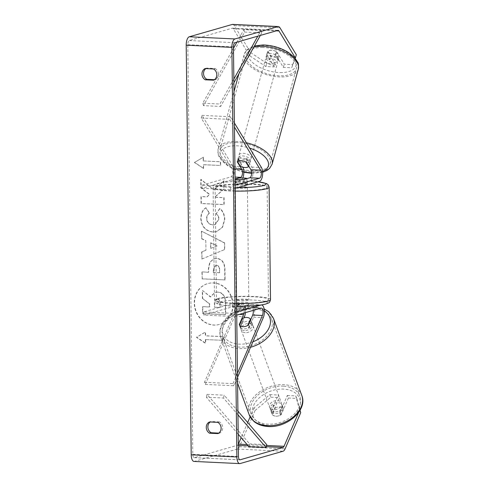<?xml version="1.0" encoding="UTF-8"?>
<svg xmlns="http://www.w3.org/2000/svg" width="488" height="488" viewBox="0 0 488 488"><rect width="100%" height="100%" fill="white"/><g stroke="black" fill="none" stroke-linecap="round" stroke-linejoin="round"><path stroke-width="0.37" stroke-dasharray="2.44 1.83" d="M246.391 162.248L247.215 159.613A6.295 3.019 -162.7 0 0 241.81 158.02A6.295 3.019 -162.7 0 0 238.077 159.179L242.615 166.652A7.558 3.172 -87.3 0 1 242.926 167.25M242.81 177.992A7.558 3.172 -87.3 0 1 240.73 180.469L234.893 182.146A6.295 0.805 -0.7 0 0 244.024 182.579L249.862 180.902A7.558 3.172 92.7 0 0 252.796 175.113A7.558 3.172 92.7 0 0 251.747 167.085L247.215 159.613M202.062 185.196L230.983 176.888A4.41 1.848 -87.3 0 0 232.697 173.508A4.41 1.848 -87.3 0 0 232.087 168.824L201.239 118.011L202.062 115.375L232.91 166.188A7.558 3.172 -87.3 0 1 233.953 174.222A7.558 3.172 -87.3 0 1 231.025 180.011L202.099 188.319L202.062 185.196L230.604 186.55L235.155 185.245M235.192 188.368L230.641 189.673L230.604 186.55M202.099 188.319L230.641 189.673M202.062 115.375L230.611 116.73L234.392 122.964M201.239 118.011L229.787 119.365L230.611 116.73M229.787 119.365L234.441 127.039M248.727 166.103L249.466 163.437A6.295 3.105 -164.6 0 0 250.015 162.596A6.295 3.105 -164.6 0 0 246.489 158.539L245.616 161.705A6.295 3.105 -164.6 0 0 240.987 160.662A6.295 3.019 -162.7 0 0 237.583 161.455M243.988 179.462L244.024 182.579M234.85 179.023L234.893 182.146M237.253 161.815L238.077 159.179M274.116 62.458A6.295 3.105 -164.6 0 0 278.099 60.707A6.295 3.105 -164.6 0 0 269.949 55.602A6.295 3.105 -164.6 0 0 265.96 57.358A6.295 3.105 -164.6 0 0 274.116 62.458M276.031 51.368A6.295 3.105 -164.6 0 0 271.407 50.325A6.295 3.105 -164.6 0 0 267.967 51.234L270.944 56.132A6.295 3.105 -164.6 0 0 275.567 57.181A6.295 3.105 -164.6 0 0 279.008 56.266L276.031 51.368L275.012 55.065A6.295 3.105 -164.6 0 1 278.538 59.121A6.295 3.105 -164.6 0 1 277.989 59.963L279.008 56.266M246.464 162.766A6.295 3.105 -164.6 0 0 250.448 161.01A6.295 3.105 -164.6 0 0 242.298 155.91A6.295 3.105 -164.6 0 0 238.309 157.667A6.295 3.105 -164.6 0 0 246.464 162.766M240.523 166.475L241.395 163.303A6.295 3.105 -164.6 0 1 237.876 159.247L238.309 157.667M241.395 163.303L238.425 158.405A6.295 3.105 -164.6 0 0 237.876 159.247M265.96 57.358L266.399 55.772A6.295 3.105 -164.6 0 1 266.948 54.93L267.967 51.234M266.399 55.772A6.295 3.105 -164.6 0 0 269.925 59.829L270.944 56.132M266.948 54.93L269.925 59.829M277.989 59.963L275.012 55.065M249.466 163.437L246.489 158.539M247.19 160.125A6.295 3.105 -164.6 0 0 251.18 158.368A6.295 3.105 -164.6 0 0 243.024 153.269A6.295 3.105 -164.6 0 0 239.041 155.025A6.295 3.105 -164.6 0 0 247.19 160.125M273.384 65.099A6.295 3.105 -164.6 0 0 277.373 63.342A6.295 3.105 -164.6 0 0 269.224 58.243A6.295 3.105 -164.6 0 0 265.234 60A6.295 3.105 -164.6 0 0 273.384 65.099M262.703 47.507A26.004 12.834 -164.6 0 0 246.233 54.76A26.004 12.834 -164.6 0 0 279.905 75.835A26.004 12.834 -164.6 0 0 296.375 68.582A26.004 12.834 -164.6 0 0 262.703 47.507M236.509 142.533A26.004 12.834 -164.6 0 0 220.039 149.786A26.004 12.834 -164.6 0 0 253.705 170.861A26.004 12.834 -164.6 0 0 270.175 163.608A26.004 12.834 -164.6 0 0 236.509 142.533M233.038 304.866A21.234 19.087 74 0 1 219.643 324.361A21.234 19.087 74 0 1 194.523 303.036A21.234 19.087 74 0 1 207.919 283.54A21.234 19.087 74 0 1 233.038 304.866M232.77 304.939A21.234 19.087 74 0 1 219.38 324.435A21.234 19.087 74 0 1 194.261 303.115A21.234 19.087 74 0 1 207.65 283.613A21.234 19.087 74 0 1 232.77 304.939M205.881 68.588A6.295 5.661 74 0 1 206.698 68.094L215.104 68.497L213.512 68.954M215.104 68.497A6.295 5.661 74 0 1 218.392 74.267A6.295 5.661 74 0 1 215.239 79.733L214.464 79.697M218.783 433.112L219.557 433.149A6.295 5.661 -106 0 0 222.711 427.683A6.295 5.661 -106 0 0 219.423 421.906L217.831 422.364M271.06 411.579L272.121 414.16L279.264 397.604L278.203 395.03L271.06 411.579A6.295 4.252 -22.3 0 0 274.836 413.635A6.295 4.252 -22.3 0 0 280.197 412.012L287.334 395.463L288.396 398.037L296.777 398.44L300.041 410.268M288.396 398.037L281.253 414.593A6.295 4.252 157.7 0 1 275.891 416.215A6.295 4.252 157.7 0 1 272.121 414.16M214.165 189.82L223.87 180.828L223.974 189.039L214.811 197.195L224.077 197.64L224.163 204.557L201.324 203.478L201.239 196.554L207.144 196.835L209.694 194.425L201.135 187.74L201.032 179.425L213.903 189.899L223.87 180.828M205.826 240.602L205.948 250.283L201.916 251.851L202.001 258.994L224.73 249.508L224.651 242.878L201.666 231.227L201.751 238.601L205.826 240.602L205.948 250.283M219.423 421.906L211.017 421.51A6.295 5.661 -106 0 0 210.2 422.004M238.321 444.251A3.776 1.586 -87.3 0 1 237.357 445.3L194.431 457.634A3.776 1.586 -87.3 0 1 194.206 457.659A3.776 1.586 -87.3 0 1 192.797 454.346L187.788 44.731A3.776 1.586 -87.3 0 1 189.338 40.528L232.264 28.2A3.776 1.586 -87.3 0 1 232.489 28.176A3.776 1.586 -87.3 0 1 233.294 28.786L249.679 55.772L265.814 66.527L274.195 66.923L275.183 63.763L267.686 51.417A6.295 3.019 -162.7 0 1 276.824 51.85L284.315 64.196L292.696 64.593L291.708 67.759L295.228 58.273M203.429 157.179L194.596 162.376L203.569 168.421L203.52 164.669L220.649 165.487L220.6 161.741L203.478 160.924L203.429 157.179L194.596 162.376M205.655 339.508L205.704 343.253L196.731 337.208L205.564 332.011L205.613 335.762L222.735 336.574L222.784 340.319L205.393 339.581L222.784 340.319M216.8 258.433L214.153 258.707L209.993 262.221L208.644 268.784L208.687 272.206L202.16 271.895L202.245 278.819L225.084 279.905L224.95 269.199C224.724 262.575 222.003 258.988 216.8 258.433L213.89 258.786L209.724 262.3L208.376 268.858L208.687 272.206M206.07 207.723C202.892 209.669 201.221 213.274 201.05 218.539C201.678 226.426 205.668 230.909 213.018 231.983L216.684 231.574L222.577 227.256L224.797 219.38C224.553 214.397 222.924 210.786 219.905 208.559L216.282 213.591C218.008 215.013 218.923 216.873 219.027 219.179L215.092 224.62L213 224.846C209.248 224.431 207.193 222.351 206.827 218.6C206.888 216.172 207.79 214.336 209.529 213.091L205.808 207.796C202.63 209.749 200.958 213.354 200.788 218.618C201.41 226.505 205.399 230.983 212.756 232.056L216.416 231.654L222.314 227.335L224.535 219.46C224.291 214.47 222.656 210.865 219.643 208.632L219.905 208.559M265.814 66.527L266.802 63.367L275.183 63.763M266.802 63.367L250.667 52.606L249.679 55.772M232.666 24.4A7.558 3.172 -87.3 0 1 234.283 25.62L250.667 52.606M296.338 54.772L292.696 64.593M274.195 66.923L266.698 54.577A6.295 3.019 17.3 0 1 275.836 55.01L283.327 67.362L291.708 67.759M283.327 67.362L284.315 64.196M287.334 395.463L295.716 395.86L296.777 398.44M255.041 410.53L270.883 397.208L269.821 394.633L253.98 407.956L255.041 410.53L239.431 446.709A7.558 3.172 -87.3 0 1 237.406 449.051L194.48 461.38A7.558 3.172 -87.3 0 1 194.029 461.435M253.98 407.956L250.137 416.862M247.691 422.529L241.163 437.663M269.821 394.633L278.203 395.03M299.852 410.597L299.656 410.121L298.674 412.397M299.656 410.121L295.716 395.86M270.883 397.208L279.264 397.604M280.197 412.012L281.253 414.593M211.017 421.51L209.425 421.967M219.557 433.149L217.965 433.606M275.836 55.01L276.824 51.85M266.698 54.577L267.686 51.417M206.698 68.094L205.106 68.552M215.239 79.733L213.646 80.191M217.66 292.056L215.171 292.312L210.633 296.869L202.581 290.519L202.679 298.528L209.669 303.896L209.706 306.94L202.776 306.61L202.862 313.546L225.749 314.632L225.602 302.798C225.511 299.004 224.651 296.246 223.016 294.526C221.698 292.995 219.911 292.172 217.66 292.056L214.909 292.391L210.365 296.948L202.581 290.519M202.679 298.528L209.407 303.975L209.444 307.013L202.514 306.684L202.599 313.619L225.48 314.705L225.334 302.871C225.249 299.083 224.382 296.326 222.754 294.606L223.016 294.526M222.754 294.606C221.436 293.068 219.649 292.245 217.398 292.135M202.41 298.607L202.313 290.598M194.334 162.455L203.569 168.421M203.301 168.494L203.52 164.669M203.258 164.749L220.649 165.487M203.478 160.924L220.338 161.815L220.381 165.56M203.209 161.003L203.161 157.258M222.516 340.392L222.735 336.574M205.393 339.581L205.436 343.326L196.469 337.287L205.302 332.09L205.344 335.835L222.473 336.647M210.816 248.386L210.749 242.823L217.233 245.897L210.554 248.465L210.749 242.823M210.481 242.896L217.233 245.897M205.68 250.356L201.916 251.851M201.648 251.924L202.001 258.994M201.739 259.067L224.73 249.508M224.468 249.588L224.651 242.878M224.389 242.957L201.666 231.227M201.398 231.306L201.751 238.601M201.489 238.681L205.564 240.682M216.971 245.97L210.554 248.465M216.593 265.344C218.569 265.521 219.588 266.899 219.643 269.48L219.679 272.731L213.646 272.444L213.604 269.162L215.629 265.435L216.324 265.417C218.307 265.594 219.319 266.979 219.374 269.559L219.679 272.731M219.417 272.804L213.646 272.444M213.378 272.517L213.341 269.236L215.361 265.515L216.324 265.417M208.419 272.286L202.16 271.895M201.898 271.975L202.245 278.819M201.983 278.898L225.084 279.905M224.816 279.978L224.687 269.278C224.456 262.648 221.741 259.061 216.532 258.512M223.608 180.908L223.705 189.112L214.549 197.274L223.809 197.713L223.894 204.637L201.062 203.551L200.977 196.627L206.881 196.908L209.425 194.499L200.867 187.819L200.763 179.505L213.903 189.899M219.643 208.632L216.282 213.591M216.019 213.671C217.739 215.086 218.654 216.953 218.758 219.252L214.824 224.7L212.731 224.925C208.986 224.511 206.924 222.424 206.558 218.673C206.619 216.251 207.522 214.415 209.261 213.171L209.529 213.091M209.261 213.171L205.808 207.796M217.288 299.01L217.355 299.01C219.161 299.187 220.082 300.48 220.112 302.896L220.167 307.434L214.677 307.172L214.622 302.597L216.452 299.095L217.093 299.089C218.892 299.26 219.814 300.553 219.85 302.969L219.905 307.513L214.415 307.251L214.354 302.676L216.19 299.174L217.026 299.083M239.242 324.618L240.126 326.765L243.976 317.84M245.629 306.19L251.375 304.536A7.558 3.172 -87.3 0 1 251.826 304.481A7.558 3.172 -87.3 0 1 254.504 309.093A7.558 3.172 -87.3 0 1 253.583 317.182L249.258 327.198A6.295 4.252 157.7 0 1 243.902 328.82A6.295 4.252 157.7 0 1 240.126 326.765M250.686 319.707L251.399 321.653A6.295 4.343 159.8 0 1 251.857 322.476A6.295 4.343 159.8 0 1 248.563 328.217L247.617 325.649A6.295 4.343 159.8 0 1 243.018 326.673A6.295 4.252 157.7 0 1 239.584 325.167M261.422 304.939A7.558 3.172 92.7 0 0 261.104 304.988M244.024 313.028A4.41 1.848 92.7 0 0 242.542 307.196A4.41 1.848 92.7 0 0 242.28 307.226L236.442 308.904A6.295 0.805 -0.7 0 0 245.574 309.337L251.411 307.66A4.41 1.848 -87.3 0 1 251.674 307.629A4.41 1.848 -87.3 0 1 253.248 310.38M236.704 311.997L232.154 313.302L203.606 311.948L232.532 303.64A7.558 3.172 92.7 0 1 232.983 303.591A7.558 3.172 92.7 0 1 235.661 308.196A7.558 3.172 92.7 0 1 234.74 316.285L205.35 384.404L204.466 382.256L233.862 314.138A4.41 1.848 92.7 0 0 234.399 309.423A4.41 1.848 92.7 0 0 232.837 306.732A4.41 1.848 92.7 0 0 232.575 306.763L203.649 315.071L232.19 316.425L236.741 315.12M232.154 313.302L232.19 316.425M203.606 311.948L203.649 315.071M245.434 312.625A7.558 3.172 92.7 0 0 242.689 304.048A7.558 3.172 92.7 0 0 242.237 304.103L236.399 305.781A6.295 0.805 -0.7 0 0 239.199 306.263M205.35 384.404L233.892 385.758L237.504 377.401M204.466 382.256L233.014 383.611L233.892 385.758M233.014 383.611L237.455 373.326M245.574 309.337L245.537 306.214M236.442 308.904L236.399 305.781M248.38 325.051L249.258 327.198M236.82 302.774A6.295 0.805 179.3 0 1 243.884 302.237A6.295 0.805 179.3 0 1 248.825 302.963A6.295 0.805 179.3 0 1 248.239 303.31A6.295 0.805 179.3 0 1 241.176 303.847A6.295 0.805 179.3 0 1 236.235 303.121A6.295 0.805 179.3 0 1 236.82 302.774M236.235 303.121L236.259 304.994A6.295 0.805 179.3 0 0 236.662 305.268L236.704 309.014L240.499 307.928A6.295 0.805 179.3 0 1 248.49 308.306L248.447 304.561A6.295 0.805 179.3 0 1 248.849 304.835A6.295 0.805 179.3 0 1 248.264 305.183A6.295 0.805 179.3 0 1 244.653 305.647L244.659 306.214M240.499 307.928L240.45 304.183A6.295 0.805 179.3 0 0 236.845 304.646A6.295 0.805 179.3 0 0 236.259 304.994M246.904 178.62L246.946 182.176A6.295 0.805 179.3 0 1 247.355 182.457A6.295 0.805 179.3 0 1 246.769 182.805A6.295 0.805 179.3 0 1 243.158 183.262L243.115 179.517M235.369 184.135A6.295 0.805 179.3 0 1 242.432 183.604A6.295 0.805 179.3 0 1 247.379 184.33A6.295 0.805 179.3 0 1 246.788 184.678A6.295 0.805 179.3 0 1 239.724 185.208A6.295 0.805 179.3 0 1 234.783 184.482A6.295 0.805 179.3 0 1 235.369 184.135M235.118 179.139L235.167 182.884A6.295 0.805 179.3 0 1 234.765 182.61A6.295 0.805 179.3 0 1 235.35 182.262A6.295 0.805 179.3 0 1 238.955 181.798L238.913 178.053M248.49 308.306L244.701 309.392A6.295 0.805 179.3 0 1 236.704 309.014M244.701 309.392L244.665 306.275M236.662 305.268L240.45 304.183M248.447 304.561L244.653 305.647M246.946 182.176L243.158 183.262M235.167 182.884L238.955 181.798M235.411 187.258A6.295 0.805 179.3 0 1 242.475 186.721A6.295 0.805 179.3 0 1 247.416 187.447A6.295 0.805 179.3 0 1 246.83 187.795A6.295 0.805 179.3 0 1 239.767 188.331A6.295 0.805 179.3 0 1 234.826 187.606A6.295 0.805 179.3 0 1 235.411 187.258M236.784 299.65A6.295 0.805 179.3 0 1 243.847 299.12A6.295 0.805 179.3 0 1 248.788 299.846A6.295 0.805 179.3 0 1 248.203 300.193A6.295 0.805 179.3 0 1 241.139 300.724A6.295 0.805 179.3 0 1 236.198 299.998A6.295 0.805 179.3 0 1 236.784 299.65M266.07 301.041A26.004 3.325 179.3 0 1 236.9 303.237A26.004 3.325 179.3 0 1 216.489 300.236A26.004 3.325 179.3 0 1 218.911 298.802A26.004 3.325 179.3 0 1 248.087 296.606A26.004 3.325 179.3 0 1 268.491 299.601A26.004 3.325 179.3 0 1 266.07 301.041M264.697 188.642A26.004 3.325 179.3 0 1 235.527 190.845A26.004 3.325 179.3 0 1 215.116 187.843A26.004 3.325 179.3 0 1 217.538 186.41A26.004 3.325 179.3 0 1 246.708 184.214A26.004 3.325 179.3 0 1 267.119 187.209A26.004 3.325 179.3 0 1 264.697 188.642M274.305 411.878A6.295 4.343 159.8 0 1 270.376 409.45A6.295 4.343 159.8 0 1 272.158 404.729A6.295 4.343 159.8 0 1 278.27 402.685A6.295 4.343 159.8 0 1 282.198 405.113A6.295 4.343 159.8 0 1 280.411 409.835A6.295 4.343 159.8 0 1 274.305 411.878M275.238 407.992A6.295 4.343 159.8 0 1 279.844 406.968A6.295 4.343 159.8 0 1 283.308 408.572L280.478 415.135A6.295 4.343 159.8 0 1 275.873 416.16A6.295 4.343 159.8 0 1 272.408 414.556L275.238 407.992L274.14 404.997A6.295 4.343 159.8 0 0 270.846 410.737A6.295 4.343 159.8 0 0 271.304 411.561L272.408 414.556M244.433 330.529A6.295 4.343 159.8 0 1 240.505 328.101A6.295 4.343 159.8 0 1 242.286 323.379A6.295 4.343 159.8 0 1 248.398 321.33A6.295 4.343 159.8 0 1 252.326 323.757A6.295 4.343 159.8 0 1 250.545 328.479A6.295 4.343 159.8 0 1 244.433 330.529M243.323 321.074L240.493 327.637A6.295 4.343 159.8 0 1 240.035 326.814A6.295 4.343 159.8 0 1 243.323 321.074L242.383 318.505M280.478 415.135L279.374 412.14A6.295 4.343 159.8 0 0 282.668 406.4A6.295 4.343 159.8 0 0 282.21 405.577L283.308 408.572M271.304 411.561L274.14 404.997M282.21 405.577L279.374 412.14M251.399 321.653L248.563 328.217M245.22 332.67A6.295 4.343 159.8 0 1 241.292 330.242A6.295 4.343 159.8 0 1 243.073 325.52A6.295 4.343 159.8 0 1 249.185 323.471A6.295 4.343 159.8 0 1 253.113 325.899A6.295 4.343 159.8 0 1 251.332 330.62A6.295 4.343 159.8 0 1 245.22 332.67M273.518 409.737A6.295 4.343 159.8 0 1 269.589 407.315A6.295 4.343 159.8 0 1 271.371 402.594A6.295 4.343 159.8 0 1 277.483 400.544A6.295 4.343 159.8 0 1 281.411 402.972A6.295 4.343 159.8 0 1 279.63 407.694A6.295 4.343 159.8 0 1 273.518 409.737M283.693 386.154A26.004 17.928 159.8 0 1 299.913 396.183A26.004 17.928 159.8 0 1 292.544 415.678A26.004 17.928 159.8 0 1 267.308 424.133A26.004 17.928 159.8 0 1 251.088 414.105A26.004 17.928 159.8 0 1 258.457 394.603A26.004 17.928 159.8 0 1 283.693 386.154M255.395 309.081A26.004 17.928 159.8 0 1 271.615 319.109A26.004 17.928 159.8 0 1 264.246 338.605A26.004 17.928 159.8 0 1 239.01 347.06A26.004 17.928 159.8 0 1 222.79 337.031A26.004 17.928 159.8 0 1 230.159 317.535A26.004 17.928 159.8 0 1 255.395 309.081M237.961 414.849L223.492 398.031L206.363 397.22L238.193 434.21M248.978 446.74L249.649 443.891L207.034 394.371L224.163 395.182L223.492 398.031M207.034 394.371L206.363 397.22M237.912 411.164L224.163 395.182M249.649 443.891L266.777 444.702M236.887 42.157L243.884 29.64L261.007 30.451L257.829 36.142M233.856 79.044L219.899 104.023L202.77 103.212L233.477 48.257M243.884 29.64L244.616 32.086L203.502 105.658L220.631 106.469L219.899 104.023M203.502 105.658L202.77 103.212M244.616 32.086L261.745 32.897L260.336 35.423M233.898 82.728L220.631 106.469M261.007 30.451L261.745 32.897M251.747 167.085L261.452 167.543M249.862 180.902L259.567 181.365M230.983 176.888L235.051 177.083M231.025 180.011L240.73 180.469M232.91 166.188L242.615 166.652M232.087 168.824L234.954 168.964M298.314 69.119A28.017 13.829 15.4 0 1 280.57 76.933A28.017 13.829 15.4 0 1 244.293 54.223A28.017 13.829 15.4 0 1 253.748 47.202M280.252 72.578A24.87 12.273 -164.6 0 0 294.789 59.402A24.87 12.273 -164.6 0 0 263.807 45.482A24.87 12.273 -164.6 0 0 249.276 58.658A24.87 12.273 -164.6 0 0 280.252 72.578M246.416 142.77A28.017 13.829 -164.6 0 0 235.844 141.435A28.017 13.829 -164.6 0 0 218.099 149.255A28.017 13.829 -164.6 0 0 254.37 171.959A28.017 13.829 -164.6 0 0 272.121 164.145M243.817 171.831A24.87 12.273 15.4 0 1 220.503 156.477A24.87 12.273 15.4 0 1 236.155 145.79A24.87 12.273 15.4 0 1 249.655 148.108M262.568 171.379A24.87 12.273 15.4 0 1 252.607 172.886A24.87 12.273 15.4 0 1 251.631 172.856M192.797 454.346L238.467 456.512M187.788 44.731L233.465 46.903M234.283 25.62L279.959 27.785M233.294 28.786L276.342 30.823M232.264 28.2L277.934 30.366M189.338 40.528L235.009 42.7M194.431 457.634L239.663 459.775M237.357 445.3L238.333 445.349M248.179 445.819L266.314 446.679M247.087 444.544L266.594 445.471M239.431 446.709L285.102 448.875M237.406 449.051L283.077 451.217M194.48 461.38L240.151 463.545M253.583 317.182L263.288 317.639M251.375 304.536L261.062 304.994M251.411 307.66L261.117 308.117M232.575 306.763L242.28 307.226M232.532 303.64L242.237 304.103M234.74 316.285L244.445 316.749M233.862 314.138L239.26 314.394M270.511 299.577A28.017 3.581 -0.7 0 0 248.52 296.344A28.017 3.581 -0.7 0 0 217.087 298.717A28.017 3.581 -0.7 0 0 214.476 300.26A28.017 3.581 -0.7 0 0 236.601 303.493M219.978 301.974A24.87 3.178 179.3 0 1 253.01 300.029A24.87 3.178 179.3 0 1 265.082 304.109A24.87 3.178 179.3 0 1 232.05 306.055A24.87 3.178 179.3 0 1 219.978 301.974M235.228 191.101A28.017 3.581 179.3 0 1 213.103 187.868A28.017 3.581 179.3 0 1 215.714 186.318A28.017 3.581 179.3 0 1 247.141 183.952A28.017 3.581 179.3 0 1 269.132 187.185M257.859 181.853A24.87 3.178 -0.7 0 0 218.532 183.335A24.87 3.178 -0.7 0 0 237.869 187.599M301.804 395.487A28.017 19.313 -20.2 0 0 284.327 384.684A28.017 19.313 -20.2 0 0 257.133 393.785A28.017 19.313 -20.2 0 0 249.197 414.8M268.449 425.445A24.87 17.141 159.8 0 1 253.516 405.644A24.87 17.141 159.8 0 1 284.12 389.125A24.87 17.141 159.8 0 1 299.059 408.92A24.87 17.141 159.8 0 1 268.449 425.445M250.503 347.267A28.017 19.313 159.8 0 1 238.376 348.53A28.017 19.313 159.8 0 1 220.899 337.726A28.017 19.313 159.8 0 1 228.835 316.718A28.017 19.313 159.8 0 1 256.029 307.611A28.017 19.313 159.8 0 1 273.506 318.414M264.331 310.856A24.87 17.141 -20.2 0 0 254.254 307.769A24.87 17.141 -20.2 0 0 223.644 324.294A24.87 17.141 -20.2 0 0 238.577 344.089A24.87 17.141 -20.2 0 0 252.851 341.826M262.642 172.282L251.625 173.331M278.099 60.707L278.538 59.121M250.015 162.596L250.448 161.01M243.823 172.258L233.953 169.068L227.737 165.749L221.979 161.003L218.709 156.111L218.075 154.238L218.099 149.255L234.008 91.531M238.906 73.773L244.293 54.223L246.83 49.928L249.502 47.879L254.486 45.89M251.18 158.368L277.373 63.342M220.039 149.786L246.233 54.76M270.175 163.608L296.375 68.582M239.041 155.025L265.234 60M232.489 28.176L278.16 30.341M194.206 457.659L239.882 459.824M251.826 304.481L261.446 304.939M251.674 307.629L261.379 308.087M232.983 303.591L242.689 304.048M232.837 306.732L242.542 307.196M257.981 181.823L247.758 181.231L231.263 181.566L222.15 182.512L217.697 183.433C213.793 185.19 214.201 184.22 213.103 187.868L214.476 300.26L216.202 303.353L219.765 304.732L224.468 305.5L236.631 306.232M248.825 302.963L248.849 304.835M247.355 182.457L247.379 184.33M234.765 182.61L234.783 184.482M247.416 187.447L248.788 299.846M215.116 187.843L216.489 300.236M267.119 187.209L268.491 299.601M234.826 187.606L236.198 299.998M237.571 383.129L220.899 337.726C214.787 322.775 236.363 304.762 255.267 306.769L264.099 308.892M270.376 409.45L270.846 410.737M240.035 326.814L240.505 328.101M251.857 322.476L252.326 323.757M282.198 405.113L282.668 406.4M241.292 330.242L269.589 407.315M271.615 319.109L299.913 396.183M222.79 337.031L251.088 414.105M253.113 325.899L281.411 402.972"/><path stroke-width="0.73" d="M235.082 179.126A6.295 0.805 -0.7 0 0 243.988 179.462L249.826 177.784A4.41 1.848 92.7 0 0 251.534 174.405A4.41 1.848 92.7 0 0 250.924 169.72L246.391 162.248A6.295 3.019 -162.7 0 0 240.987 160.662A6.295 3.105 -164.6 0 0 237.552 161.571L238.425 158.405M234.392 122.964L261.452 167.543A7.558 3.172 -87.3 0 1 262.501 175.576A7.558 3.172 -87.3 0 1 259.567 181.365L235.192 188.368M234.441 127.039L260.629 170.178A4.41 1.848 -87.3 0 1 261.239 174.863A4.41 1.848 -87.3 0 1 259.531 178.242L235.155 185.245M237.583 161.455A6.295 3.019 -162.7 0 0 237.253 161.815L241.792 169.287A4.41 1.848 -87.3 0 1 242.402 173.972A4.41 1.848 -87.3 0 1 240.688 177.351L235.076 178.962M242.926 167.25A7.558 3.172 -87.3 0 1 242.81 177.992M237.552 161.571L240.523 166.475A6.295 3.105 -164.6 0 0 245.153 167.518A6.295 3.105 -164.6 0 0 248.593 166.603L248.727 166.103M245.739 161.906L248.593 166.603M213.512 68.954A6.295 5.661 74 0 1 216.8 74.725A6.295 5.661 74 0 1 213.646 80.191L205.247 79.794A6.295 5.661 74 0 1 201.959 74.023A6.295 5.661 74 0 1 205.106 68.552L213.512 68.954M221.119 428.141A6.295 5.661 -106 0 0 217.831 422.364L209.425 421.967A6.295 5.661 -106 0 0 206.271 427.433A6.295 5.661 -106 0 0 209.566 433.204L217.965 433.606A6.295 5.661 -106 0 0 221.119 428.141M210.2 422.004A6.295 5.661 -106 0 0 211.158 432.746L218.783 433.112M298.674 412.397L284.046 446.3A3.776 1.586 -87.3 0 1 283.034 447.472L240.108 459.8A3.776 1.586 -87.3 0 1 239.882 459.824A3.776 1.586 -87.3 0 1 238.467 456.512L233.465 46.903A3.776 1.586 -87.3 0 1 235.009 42.7L277.934 30.366A3.776 1.586 -87.3 0 1 278.16 30.341A3.776 1.586 -87.3 0 1 278.971 30.951L295.35 57.938L296.338 54.772L279.959 27.785A7.558 3.172 -87.3 0 0 278.337 26.565A7.558 3.172 -87.3 0 0 277.892 26.62L234.966 38.949A7.558 3.172 -87.3 0 0 231.873 47.36L236.875 456.969A7.558 3.172 -87.3 0 0 239.7 463.6A7.558 3.172 -87.3 0 0 240.151 463.545L283.077 451.217A7.558 3.172 -87.3 0 0 285.102 448.875L300.712 412.702L299.852 410.597M214.464 79.697L206.839 79.337A6.295 5.661 74 0 1 205.881 68.588M239.7 463.6L194.029 461.435A7.558 3.172 -87.3 0 1 191.204 454.804L186.196 45.189A7.558 3.172 -87.3 0 1 189.289 36.783L232.215 24.455A7.558 3.172 -87.3 0 1 232.666 24.4L278.337 26.565M295.228 58.273L295.35 57.938M241.163 437.663L238.37 444.135A3.776 1.586 -87.3 0 1 238.321 444.251M250.137 416.862L247.691 422.529M300.041 410.268L300.712 412.702M211.158 432.746L209.566 433.204M206.839 79.337L205.247 79.794M239.584 325.167A6.295 4.252 157.7 0 1 239.242 324.618L243.567 314.601A4.41 1.848 92.7 0 0 244.024 313.028M237.504 377.401L263.288 317.639A7.558 3.172 92.7 0 0 264.209 309.551A7.558 3.172 92.7 0 0 261.531 304.945A7.558 3.172 92.7 0 0 261.422 304.939M261.104 304.988A7.558 3.172 92.7 0 0 261.08 304.994L236.704 311.997M237.455 373.326L262.404 315.492A4.41 1.848 92.7 0 0 262.94 310.777A4.41 1.848 92.7 0 0 261.379 308.087A4.41 1.848 92.7 0 0 261.117 308.117L236.741 315.12M253.248 310.38A4.41 1.848 -87.3 0 1 252.699 315.035L248.38 325.051A6.295 4.252 157.7 0 1 243.018 326.673A6.295 4.343 159.8 0 1 239.547 325.069L240.493 327.637M239.199 306.263A6.295 0.805 -0.7 0 0 245.537 306.214L245.629 306.19M243.976 317.84L244.445 316.749A7.558 3.172 92.7 0 0 245.434 312.625M238.913 178.053A6.295 0.805 179.3 0 1 246.904 178.431L243.115 179.517A6.295 0.805 179.3 0 1 235.118 179.139L238.913 178.053M239.547 325.069L242.383 318.505A6.295 4.343 159.8 0 1 246.983 317.481A6.295 4.343 159.8 0 1 250.454 319.085L250.686 319.707M247.691 325.49L250.454 319.085M238.193 434.21L248.978 446.74L266.106 447.557L237.961 414.849M266.106 447.557L266.777 444.702L237.912 411.164M257.829 36.142L233.856 79.044M236.887 42.157L233.477 48.257M260.336 35.423L233.898 82.728M250.924 169.72L260.629 170.178M249.826 177.784L259.531 178.242M235.051 177.083L240.688 177.351M234.954 168.964L241.792 169.287M253.748 47.202A28.017 13.829 15.4 0 1 262.038 46.409A28.017 13.829 15.4 0 1 298.314 69.119C298.662 65.215 298.461 62.928 297.704 62.257L294.435 57.37L288.676 52.619C280.972 47.842 272.457 45.299 263.13 44.975L254.486 45.89M262.642 172.282L266.912 170.489L269.583 168.439L272.121 164.145A28.017 13.829 -164.6 0 0 246.416 142.77M249.655 148.108A24.87 12.273 15.4 0 1 262.568 171.379M251.631 172.856A24.87 12.273 15.4 0 1 243.817 171.831M186.196 45.189L231.873 47.36M191.204 454.804L236.875 456.969M276.342 30.823L278.971 30.951M239.663 459.775L240.108 459.8M238.333 445.349L248.179 445.819M266.314 446.679L283.034 447.472M238.37 444.135L247.087 444.544M266.594 445.471L284.046 446.3M189.289 36.783L234.966 38.949M232.215 24.455L277.892 26.62M252.699 315.035L262.404 315.492M239.26 314.394L243.567 314.601M236.601 303.493A28.017 3.581 -0.7 0 0 267.9 301.126A28.017 3.581 -0.7 0 0 270.511 299.577C269.486 303.487 269.199 302.444 265.911 304.018L261.245 304.969L252.052 305.897L236.631 306.232M257.981 181.823L266.466 183.561L268.248 184.854L269.132 187.185A28.017 3.581 179.3 0 1 266.527 188.734A28.017 3.581 179.3 0 1 235.228 191.101M237.869 187.599A24.87 3.178 -0.7 0 0 263.63 185.477A24.87 3.178 -0.7 0 0 257.859 181.853M249.197 414.8A28.017 19.313 -20.2 0 0 266.674 425.603A28.017 19.313 -20.2 0 0 293.868 416.496A28.017 19.313 -20.2 0 0 301.804 395.487C307.916 410.439 286.34 428.452 267.436 426.445C262.044 426.048 257.542 424.377 253.937 421.443L249.197 414.8L237.571 383.129M301.804 395.487L273.506 318.414A28.017 19.313 159.8 0 1 250.503 347.267M252.851 341.826A24.87 17.141 -20.2 0 0 264.331 310.856M272.121 164.145L298.314 69.119M234.008 91.531L238.906 73.773M243.823 172.258L251.625 173.331M269.132 187.185L270.511 299.577M273.506 318.414L268.766 311.771L264.099 308.892"/></g></svg>
